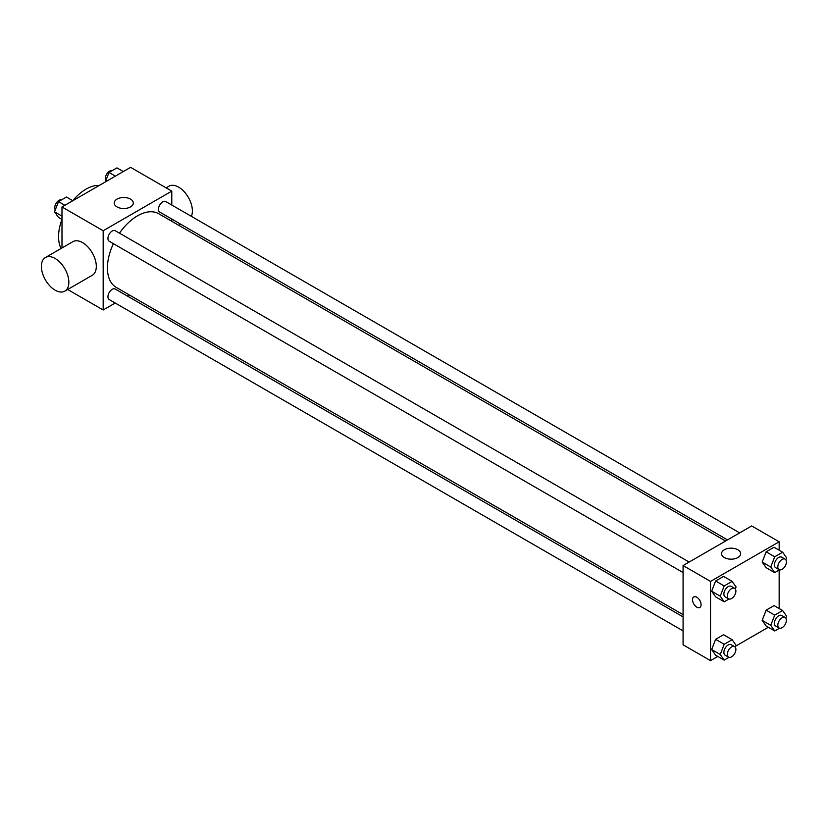 <?xml version="1.0" encoding="UTF-8"?>
<svg xmlns="http://www.w3.org/2000/svg" width="828" height="828" viewBox="0 0 828 828"><rect width="100%" height="100%" fill="white"/><g stroke="black" fill="none" stroke-linecap="round" stroke-linejoin="round"><path stroke-width="1.24" d="M61.065 248.483A38.823 22.418 -60 0 1 61.955 219.451M72.781 200.707A38.823 22.418 -60 0 1 99.298 185.431M61.986 247.955L61.986 206.969L130.617 167.349L171.789 191.123L171.789 205.044M115.216 303.038L103.169 309.993L67.679 289.5M129.282 294.913L127.346 296.031M113.405 243.67A42.507 24.54 120 0 0 107.423 267.91A42.507 24.54 120 0 0 116.22 287.378L683.079 614.645M725.587 541.015L158.738 213.748A42.507 24.54 120 0 0 119.48 233.154M171.789 219.047L171.789 221.283M103.169 309.993L103.169 230.743L171.789 191.123M739.652 532.89L165.766 201.566A6.065 3.498 120 0 0 161.098 203.191A6.065 3.498 120 0 0 158.448 209.287A6.065 3.498 120 0 0 159.701 212.071L727.522 539.897M683.079 616.87L115.258 289.044A6.065 3.498 120 0 0 110.579 290.669A6.065 3.498 120 0 0 107.94 296.776A6.065 3.498 120 0 0 109.192 299.55L683.079 630.884M683.079 572.562L109.192 241.227A6.065 3.498 -60 0 1 109.192 234.22A6.065 3.498 -60 0 1 115.258 230.722L689.144 562.057M103.169 230.743L61.986 206.969M117.007 206.907A9.543 5.506 180 0 1 114.212 203.015A9.543 5.506 180 0 1 123.755 197.499A9.543 5.506 180 0 1 133.298 203.015A9.543 5.506 180 0 1 127.408 208.097A9.543 5.506 180 0 1 117.007 206.907M45.416 257.518L72.874 241.672A19.406 11.209 60 0 1 87.83 246.868A19.406 11.209 60 0 1 96.307 266.409A19.406 11.209 60 0 1 92.281 275.289L64.832 291.145A19.406 11.209 60 0 1 45.416 279.936A19.406 11.209 60 0 1 45.416 257.518A19.406 11.209 60 0 1 60.382 262.724A19.406 11.209 60 0 1 68.848 282.255A19.406 11.209 60 0 1 64.832 291.145M191.361 216.336A19.406 11.209 -120 0 0 186.259 194.197A19.406 11.209 -120 0 0 168.953 186.196L166.107 187.842M717.824 656.438L710.527 660.651L683.079 644.805L683.079 565.555L751.7 525.935L779.158 541.781L779.158 550.206M768.332 627.272L735.813 646.047M766.138 567.687L762.174 562.046L766.138 551.831L774.056 547.256L766.138 551.831L762.174 562.046L766.138 567.687L774.718 572.634L770.754 567.004L774.718 556.789L782.636 552.214L786.6 557.844L785.834 559.811M715.62 655.176L711.666 649.535L715.62 639.319L723.548 634.745L715.62 639.319L711.666 649.535L715.62 655.176L724.2 660.123L720.236 654.482L724.2 644.277L732.128 639.702L736.092 645.333L735.326 647.299M779.158 570.068L779.158 608.528M710.527 660.651L710.527 581.401L779.158 541.781M766.138 626.009L762.174 620.369L766.138 610.164L774.056 605.589L766.138 610.164L762.174 620.369L766.138 626.009L774.718 630.957L770.754 625.326L774.718 615.111L782.636 610.536L786.6 616.177L785.834 618.133M715.62 596.843L711.666 591.213L715.62 580.997L723.548 576.423L715.62 580.997L711.666 591.213L715.62 596.843L724.2 601.801L720.236 596.16L724.2 585.945L732.128 581.37L736.092 587.011L735.326 588.977M710.527 581.401L683.079 565.555M724.365 557.565A9.543 5.506 180 0 1 721.571 553.663A9.543 5.506 180 0 1 731.114 548.157A9.543 5.506 180 0 1 740.656 553.663A9.543 5.506 180 0 1 734.767 558.755A9.543 5.506 180 0 1 724.365 557.565M701.088 604.678A6.065 3.498 60 0 1 699.836 607.462A6.065 3.498 60 0 1 693.771 603.954A6.065 3.498 60 0 1 693.771 596.947A6.065 3.498 60 0 1 698.439 598.572A6.065 3.498 60 0 1 701.088 604.678M699.836 607.452A6.065 3.498 60 0 1 693.771 603.954A6.065 3.498 60 0 1 693.771 596.947M729.023 599.017L724.2 601.801M734.633 588.315L731.196 586.338A6.065 3.498 120 0 0 726.529 587.963A6.065 3.498 120 0 0 723.879 594.059A6.065 3.498 120 0 0 725.131 596.843L728.568 598.82A6.065 3.498 120 0 0 734.633 595.322A6.065 3.498 120 0 0 734.633 588.315A6.065 3.498 120 0 0 729.954 589.94A6.065 3.498 120 0 0 727.305 596.046A6.065 3.498 120 0 0 728.568 598.82M720.236 596.16L711.666 591.213M724.2 585.945L715.62 580.997M732.128 581.37L723.548 576.423M779.531 569.85L774.718 572.634M785.141 559.148L781.704 557.172A6.065 3.498 120 0 0 777.037 558.796A6.065 3.498 120 0 0 774.387 564.903A6.065 3.498 120 0 0 775.639 567.677L779.076 569.664A6.065 3.498 120 0 0 785.141 566.155A6.065 3.498 120 0 0 785.141 559.148A6.065 3.498 120 0 0 780.462 560.773A6.065 3.498 120 0 0 777.813 566.88A6.065 3.498 120 0 0 779.076 569.664M770.754 567.004L762.174 562.046M774.718 556.789L766.138 551.831M782.636 552.214L774.056 547.256M729.023 657.339L724.2 660.123M734.633 646.637L731.196 644.66A6.065 3.498 120 0 0 726.529 646.285A6.065 3.498 120 0 0 723.879 652.392A6.065 3.498 120 0 0 725.131 655.165L728.568 657.142A6.065 3.498 120 0 0 734.633 653.644A6.065 3.498 120 0 0 734.633 646.637A6.065 3.498 120 0 0 729.954 648.262A6.065 3.498 120 0 0 727.305 654.368A6.065 3.498 120 0 0 728.568 657.142M720.236 654.482L711.666 649.535M724.2 644.277L715.62 639.319M732.128 639.702L723.548 634.745M779.531 628.183L774.718 630.957M785.141 617.481L781.704 615.494A6.065 3.498 120 0 0 777.037 617.119A6.065 3.498 120 0 0 774.387 623.225A6.065 3.498 120 0 0 775.639 625.999L779.076 627.986A6.065 3.498 120 0 0 785.141 624.478A6.065 3.498 120 0 0 785.141 617.481A6.065 3.498 120 0 0 780.462 619.106A6.065 3.498 120 0 0 777.813 625.202A6.065 3.498 120 0 0 779.076 627.986M770.754 625.326L762.174 620.369M774.718 615.111L766.138 610.164M782.636 610.536L774.056 605.589M61.986 219.472L58.509 217.464L54.544 211.823L58.509 201.618L66.426 197.043L72.812 200.728M61.986 216.129L54.544 211.823M64.884 205.303L58.509 201.618M61.614 199.817A6.065 3.498 120 0 0 57.122 201.949A6.065 3.498 120 0 0 54.751 207.745A6.065 3.498 120 0 0 55.3 209.867M105.332 181.953L109.017 172.452L116.945 167.877L123.32 171.562M115.402 176.136L109.017 172.452M112.122 170.661A6.065 3.498 120 0 0 107.63 172.783A6.065 3.498 120 0 0 105.259 178.579A6.065 3.498 120 0 0 105.818 180.701M178.817 225.34L180.752 224.222"/></g></svg>
